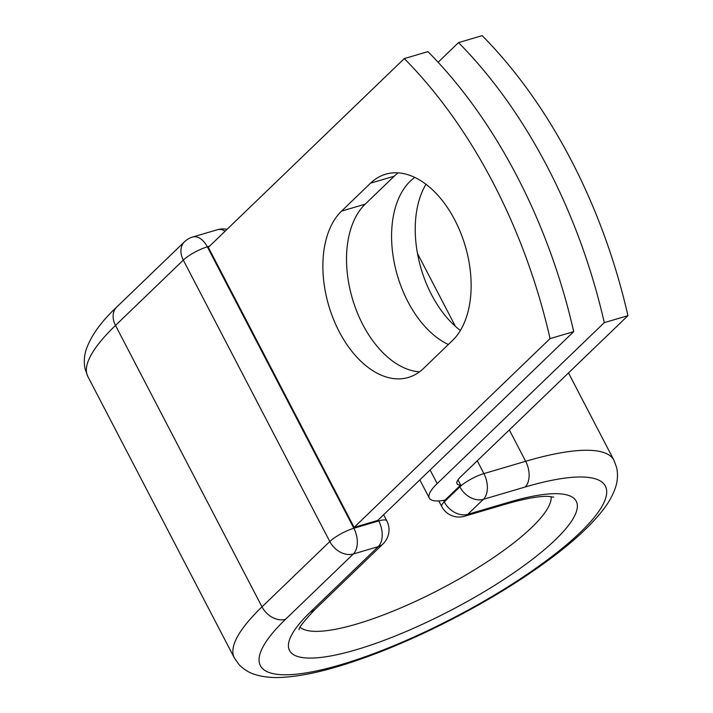 <?xml version="1.0" encoding="UTF-8"?>
<svg xmlns="http://www.w3.org/2000/svg" width="713" height="713" viewBox="0 0 713 713"><rect width="100%" height="100%" fill="white"/><g stroke="black" fill="none" stroke-linecap="round" stroke-linejoin="round"><path stroke-width="1.07" d="M454.858 220.103A91.389 56.042 -106.4 0 0 385.68 174.195A91.389 56.042 -106.4 0 0 370.546 183.179L341.545 211.119A91.389 56.042 -106.4 0 0 333.363 318.952A91.389 56.042 -106.4 0 0 408.335 377.462A91.389 56.042 -106.4 0 0 423.469 368.487L452.47 340.547A91.389 56.042 -106.4 0 0 454.858 220.103M398.139 172.858A91.389 56.042 -106.4 0 0 394.2 176.209L365.199 204.15A91.389 56.042 -106.4 0 0 353.577 302.481A91.389 56.042 -106.4 0 0 419.529 371.829M460.402 330.458A91.389 56.042 73.6 0 1 431.517 294.656A91.389 56.042 73.6 0 1 425.973 184.293M448.361 344.504A91.389 56.042 73.6 0 1 407.863 301.626A91.389 56.042 73.6 0 1 414.77 177.412M438.121 62.254L458.504 42.62A406.526 249.318 -106.4 0 1 604.276 322.641L437.194 483.583A60.881 14.634 152.5 0 0 429.324 498.111A60.881 14.634 152.5 0 0 445.001 500.125L459.484 486.168A19.509 4.688 -27.5 0 1 460.687 485.081L457.987 479.885M458.504 42.62L482.157 35.65A406.526 249.318 73.6 0 1 627.93 315.672L460.848 476.614A29.661 7.13 152.5 0 0 457.015 483.69A29.661 7.13 152.5 0 0 460.687 485.081M604.276 322.641L627.93 315.672M444.021 500.303L444.288 500.811L445.001 500.125M573.715 331.643L377.756 520.41L354.103 527.379L208.33 247.358L404.289 58.591L427.952 51.621A406.526 249.318 73.6 0 1 573.715 331.643L550.062 338.613A406.526 249.318 73.6 0 0 404.289 58.591M354.103 527.379L550.062 338.613M394.2 176.209L370.546 183.179M430.108 469.983L437.194 483.583M443.486 500.383L444.27 501.881L459.849 486.872L459.484 486.168M509.563 502.023A161.637 38.85 152.5 0 1 555.356 539.803A161.637 38.85 152.5 0 1 356.206 649.748A161.637 38.85 152.5 0 1 310.422 611.968A19.509 14.679 -133.9 0 0 315.208 609.223L383.015 543.903A19.509 14.679 -133.9 0 1 378.229 546.648L353.336 553.983A19.509 14.679 -133.9 0 1 329.807 541.532L262.001 606.852L115.506 325.431A213.998 51.434 152.5 0 0 87.824 376.473L234.327 657.894A213.998 51.434 152.5 0 1 262.001 606.852A19.509 14.679 -133.9 0 0 285.53 619.303A194.48 46.746 152.5 0 0 340.627 664.757A194.48 46.746 152.5 0 0 580.239 532.468A194.48 46.746 152.5 0 0 525.151 487.015A19.509 11.969 -106.4 0 0 525.659 461.293L483.895 473.601A19.509 11.969 73.6 0 1 483.378 499.314L467.799 514.323A19.509 11.969 73.6 0 1 464.564 516.239L506.337 503.939A19.509 11.969 -106.4 0 0 509.563 502.023L467.799 514.323A19.509 14.679 46.1 0 1 444.27 501.881A19.509 4.688 -27.5 0 0 441.739 506.533A19.509 19.509 0 0 0 464.564 516.239M525.151 487.015L483.378 499.314A19.509 14.679 46.1 0 1 459.849 486.872A19.509 4.688 -27.5 0 1 483.895 473.601L477.247 460.83M234.327 657.894L238.926 664.48C243.748 669.498 249.381 672.929 255.833 674.774C263.846 677.109 272.74 677.965 282.526 677.35C300.833 676.28 322.82 671.584 348.497 663.242C382.061 652.306 417.444 637.19 454.653 617.895C492.674 598.038 525.971 577.263 554.545 555.579C575.373 539.732 591.309 524.786 602.378 510.749C608.483 503.075 612.868 495.277 615.515 487.362C617.663 481.025 618.046 474.457 616.674 467.666L613.955 460.268A213.998 51.434 152.5 0 0 525.659 461.293L509.323 429.921M455.402 326.331L417.479 253.489M209.542 246.199L207.349 246.841L353.853 528.262A19.509 4.688 -27.5 0 0 329.807 541.532L183.312 260.111L115.506 325.431A19.509 14.679 -133.9 0 1 116.754 307.027C101.398 321.367 91.255 335.404 86.344 349.147C84.152 355.502 83.733 362.097 85.07 368.924L87.824 376.473M300.137 627.28A142.119 34.162 152.5 0 0 439.912 589.384A142.119 34.162 152.5 0 0 551.131 496.622M310.422 611.968L378.229 546.648A19.509 11.969 -106.4 0 0 378.737 520.927L378.229 519.955M285.53 619.303L353.336 553.983A19.509 11.969 -106.4 0 0 353.853 528.262L378.737 520.927A19.509 4.688 -27.5 0 1 386.794 520.838A19.509 19.509 0 0 1 383.015 543.903M225.112 231.19A19.509 11.969 -106.4 0 0 217.465 229.711L192.581 237.037A19.509 11.969 -106.4 0 1 207.349 246.841A19.509 4.688 -27.5 0 0 183.312 260.111A19.509 14.679 -133.9 0 1 184.56 241.707L116.754 307.027M365.199 204.15L341.545 211.119M419.832 479.885L429.324 498.111M568.493 372.926L613.955 460.268M315.208 609.223C303.872 621.237 298.497 628.046 299.103 629.659M506.337 503.939C525.891 498.396 540.035 495.891 548.787 496.435L553.671 497.139M438.816 500.909L441.739 506.533M383.63 514.759L386.794 520.838M227.037 229.336A19.509 19.509 0 0 0 217.465 229.711M192.581 237.037A19.509 19.509 0 0 0 184.56 241.707"/></g></svg>
